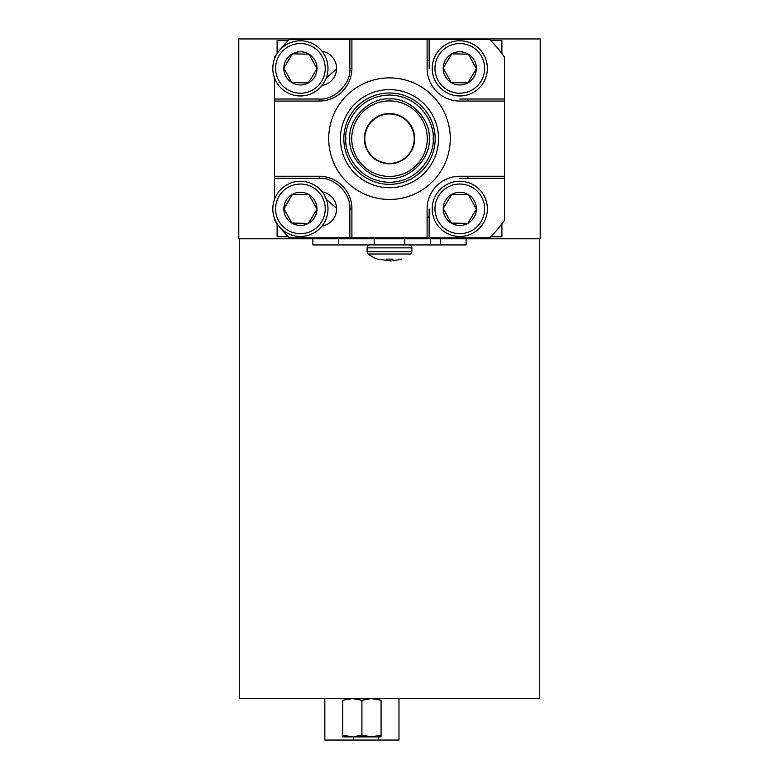 <?xml version="1.0" encoding="UTF-8"?>
<svg xmlns="http://www.w3.org/2000/svg" width="779" height="779" viewBox="0 0 779 779"><rect width="100%" height="100%" fill="white"/><g stroke="black" fill="none" stroke-linecap="round" stroke-linejoin="round"><path stroke-width="1.17" d="M328.767 75.729L329.624 75.729L329.624 74.92M465.823 38.95L450.194 38.95M332.282 38.95L293.459 38.95M238.793 238.793L540.207 238.793L540.207 38.95L238.793 38.95L238.793 238.793M364.368 138.672A25.132 25.132 0 0 1 389.5 113.539A25.132 25.132 0 0 1 414.632 138.672A25.132 25.132 0 0 1 389.5 163.804A25.132 25.132 0 0 1 364.368 138.672M429.229 138.672C430.797 158.595 409.423 179.968 389.5 178.391C369.597 180.076 348.174 158.429 349.771 138.672C348.203 118.749 369.577 97.375 389.5 98.943C409.403 97.258 430.826 118.905 429.229 138.672M343.831 138.672A45.669 45.669 0 0 1 389.5 93.003A45.669 45.669 0 0 1 435.169 138.672A45.669 45.669 0 0 1 389.5 184.341A45.669 45.669 0 0 1 343.831 138.672A45.669 45.669 0 0 0 389.5 184.341A45.669 45.669 0 0 0 435.169 138.672M364.776 138.672A24.724 24.724 0 0 1 389.5 113.948A24.724 24.724 0 0 1 414.224 138.672A24.724 24.724 0 0 1 389.5 163.395A24.724 24.724 0 0 1 364.776 138.672M438.538 138.672A49.038 49.038 0 0 1 389.5 187.71A49.038 49.038 0 0 1 340.462 138.672A49.038 49.038 0 0 1 389.5 89.624A49.038 49.038 0 0 1 438.538 138.672M450.291 138.672A60.791 60.791 0 0 1 389.5 199.463A60.791 60.791 0 0 1 328.709 138.672A60.791 60.791 0 0 1 389.5 77.881A60.791 60.791 0 0 1 450.291 138.672M322.117 191.838A17.372 17.372 0 0 1 321.931 226.114M322.019 51.239A17.372 17.372 0 0 1 322.019 85.515M429.141 39.563L489.787 39.563A140.999 140.999 0 0 1 504.441 57.013L504.441 101.066L459.795 101.066A32.699 32.699 0 0 1 427.096 68.377L427.096 39.563L429.141 39.563L429.141 68.377M427.096 39.563L289.213 39.563A140.999 140.999 0 0 0 280.226 49.564M274.559 58.737L274.559 57.013A140.999 140.999 0 0 1 277.421 53.128M351.904 39.563L351.904 68.377A32.699 32.699 0 0 1 319.205 101.066L274.559 101.066L274.559 78.007M274.559 178.313L274.559 176.268L319.205 176.268A32.699 32.699 0 0 1 351.904 208.967L351.904 237.78L349.859 237.78L349.859 208.967C351.066 193.591 334.581 177.096 319.205 178.313L274.559 178.313L274.559 199.229M274.559 218.5L274.559 220.33A140.999 140.999 0 0 0 278.2 225.219M274.559 101.066L274.559 176.268M349.859 237.78L289.213 237.78A140.999 140.999 0 0 1 279.301 226.631M351.904 237.78L489.787 237.78A140.999 140.999 0 0 0 504.441 220.33L504.441 101.066M459.795 99.03L504.441 99.03M427.096 237.78L427.096 208.967A32.699 32.699 0 0 1 459.795 176.268L504.441 176.268M459.795 178.313L504.441 178.313M429.141 237.78L429.141 208.967M539.691 238.793L539.691 698.568L239.309 698.568L239.309 238.793M466.124 238.793L466.124 244.927L312.876 244.927L312.876 238.793M348.632 238.793L374.173 238.793L374.173 244.927L370.064 244.927A2.941 2.941 0 0 0 367.123 247.868L367.123 251.695A2.941 2.941 0 0 0 368.263 254.022A34.714 34.714 0 0 0 377.503 259.134M430.368 244.927L430.368 238.793M288.211 40.586L277.11 40.586L277.11 53.527M277.11 223.807L277.11 236.758L288.211 236.758M490.789 236.758L501.89 236.758L501.89 223.807M501.89 53.527L501.89 40.586L490.789 40.586M467.458 99.03L468.461 101.066M468.461 176.268L467.458 178.313M429.141 216.63L427.096 217.633M336.567 208.285L326.343 199.463M326.313 77.851L336.557 69.049M427.096 59.701L429.141 60.713M398.984 698.568L398.984 740.05L324.843 740.05L324.843 698.568M371.495 736.885L381.067 736.885L381.067 735.172L371.495 736.885L361.914 735.172L352.332 736.885L371.495 736.885M352.322 698.568L342.76 700.282C342.76 698.023 342.76 698.023 342.76 700.282C342.76 698.023 342.76 698.023 342.76 700.282L342.76 736.885L352.332 736.885L342.76 735.172L350.102 736.778M373.667 736.788L381.067 735.172L381.067 700.282L371.505 698.568L381.067 700.282C381.067 698.023 381.067 698.023 381.067 700.282M371.476 698.568L361.914 700.282L352.342 698.568L361.914 700.282L361.914 735.172M408.936 244.927A2.941 2.941 0 0 1 411.877 247.868L367.123 247.868M368.263 254.022L410.737 254.022L411.877 251.695L411.877 247.868M391.224 261.053L378 259.134M386.111 259.134L392.889 259.134L393.025 260.498L393.746 260.702L401.497 259.134M451.207 82.574A16.593 16.593 0 0 1 451.791 53.839A16.593 16.593 0 0 1 476.378 68.718A16.593 16.593 0 0 1 451.207 82.574L467.799 82.905L476.378 68.718L468.383 54.179L451.791 53.839L443.202 68.036L451.207 82.574M484.626 68.377A24.831 24.831 0 0 1 459.795 93.207A24.831 24.831 0 0 1 434.964 68.377A24.831 24.831 0 0 1 459.795 43.546A24.831 24.831 0 0 1 484.626 68.377M487.381 68.377A27.586 27.586 0 0 1 459.795 95.963A27.586 27.586 0 0 1 432.209 68.377A27.586 27.586 0 0 1 459.795 40.79A27.586 27.586 0 0 1 487.381 68.377M451.791 53.839L468.383 54.179M451.207 223.057A16.593 16.593 0 0 1 451.791 194.331A16.593 16.593 0 0 1 476.378 209.2A16.593 16.593 0 0 1 451.207 223.057L467.799 223.398L476.378 209.2L468.383 194.662L451.791 194.331L443.202 208.519L451.207 223.057L467.799 223.398L476.378 209.2L468.383 194.662L451.791 194.331L443.202 208.519L451.207 223.057M484.626 208.86A24.831 24.831 0 0 1 459.795 233.69A24.831 24.831 0 0 1 434.964 208.86A24.831 24.831 0 0 1 459.795 184.029A24.831 24.831 0 0 1 484.626 208.86M487.381 208.86A27.586 27.586 0 0 1 459.795 236.446A27.586 27.586 0 0 1 432.209 208.86A27.586 27.586 0 0 1 459.795 181.273A27.586 27.586 0 0 1 487.381 208.86M291.823 82.574A16.593 16.593 0 0 1 292.407 53.839A16.593 16.593 0 0 1 316.995 68.718A16.593 16.593 0 0 1 291.823 82.574L308.406 82.905L316.995 68.718L308.99 54.179L292.407 53.839L283.819 68.036L291.823 82.574M325.233 68.377A24.831 24.831 0 0 1 300.402 93.207A24.831 24.831 0 0 1 275.581 68.377A24.831 24.831 0 0 1 300.402 43.546A24.831 24.831 0 0 1 325.233 68.377M327.988 68.377A27.586 27.586 0 0 1 300.402 95.963A27.586 27.586 0 0 1 272.816 68.377A27.586 27.586 0 0 1 300.402 40.79A27.586 27.586 0 0 1 327.988 68.377M283.819 68.036L291.658 82.282M292.407 53.839L308.99 54.179M291.823 223.057A16.593 16.593 0 0 1 292.407 194.331A16.593 16.593 0 0 1 316.995 209.2A16.593 16.593 0 0 1 291.823 223.057L308.406 223.398L316.995 209.2L308.99 194.662L292.407 194.331L284.004 208.86L291.823 223.057L308.406 223.398L316.995 209.2L308.99 194.662L292.407 194.331L283.819 208.519L291.823 223.057M325.233 208.86A24.831 24.831 0 0 1 300.402 233.69A24.831 24.831 0 0 1 275.581 208.86A24.831 24.831 0 0 1 300.402 184.029A24.831 24.831 0 0 1 325.233 208.86M327.988 208.86A27.586 27.586 0 0 1 300.402 236.446A27.586 27.586 0 0 1 272.816 208.86A27.586 27.586 0 0 1 300.402 181.273A27.586 27.586 0 0 1 327.988 208.86M427.262 138.672A37.762 37.762 0 0 0 389.5 100.91A37.762 37.762 0 0 0 351.738 138.672A37.762 37.762 0 0 0 389.5 176.434A37.762 37.762 0 0 0 427.262 138.672M345.876 138.672C344.123 125.906 357.21 95.642 389.5 95.038C421.79 95.642 434.877 125.906 433.124 138.672C434.877 151.428 421.79 181.702 389.5 182.296C357.21 181.702 344.123 151.428 345.876 138.672M349.859 39.563L349.859 68.377C351.232 83.538 334.376 100.394 319.205 99.03L274.559 99.03M319.205 99.03L319.205 101.066M349.859 68.377L351.904 68.377M349.859 208.967L351.904 208.967M319.205 176.268L319.205 178.313M440.583 238.793L440.583 244.927M404.827 238.793L404.827 244.927M338.417 238.793L338.417 244.927M378.652 698.568L378.652 699.552M378.652 736.885L378.652 740.05M353.724 736.885L353.724 740.05M411.877 251.695L367.123 251.695"/></g></svg>
